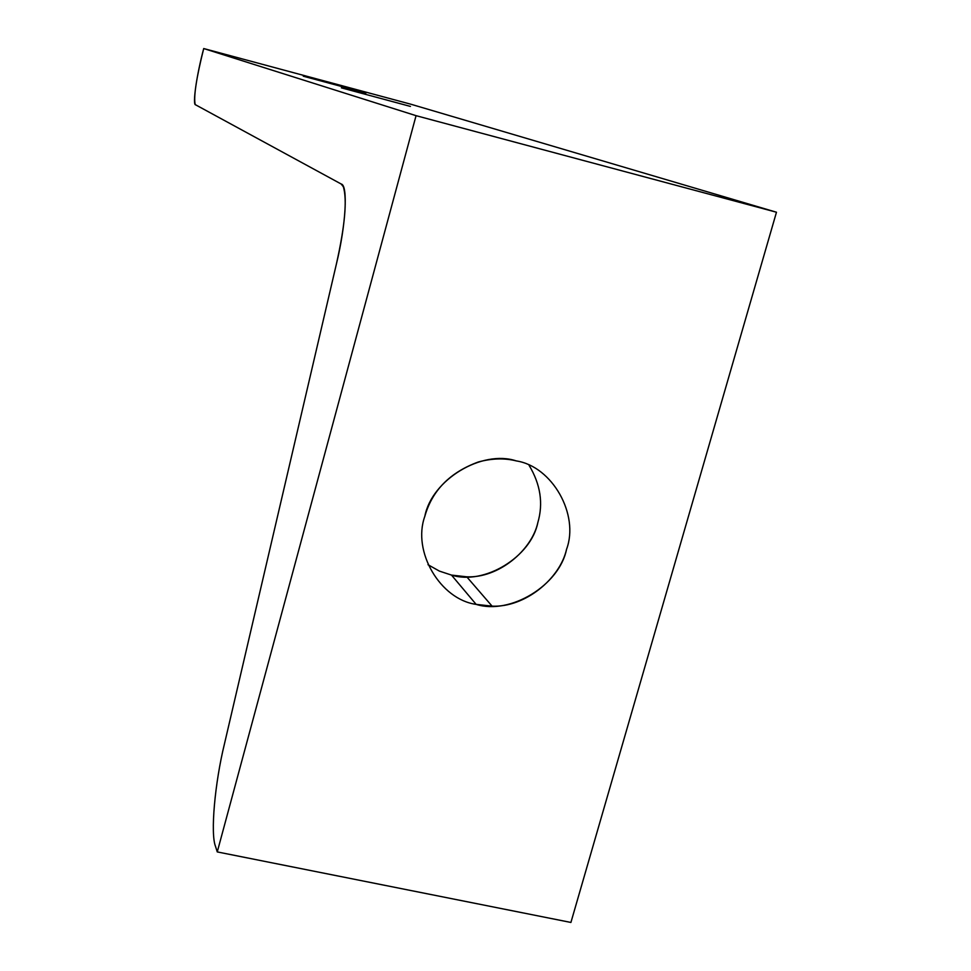 <?xml version="1.0" encoding="UTF-8"?>
<svg xmlns="http://www.w3.org/2000/svg" width="971" height="971" viewBox="0 0 971 971"><rect width="100%" height="100%" fill="white"/><g stroke="black" fill="none" stroke-linecap="round" stroke-linejoin="round"><path stroke-width="1.46" d="M516.293 460.909C504.617 457.948 491.969 458.312 478.339 461.978C449.998 472.367 432.156 490.476 424.837 516.305C412.007 551.516 440.3 599.495 476.142 604.375L451.491 575.087L439.402 571.106L427.993 564.697L439.402 571.106L451.491 575.087L476.142 604.375L492.091 606.147C524.886 607.676 560.036 578.74 566.554 549.283C579.493 514.751 552.353 466.408 516.293 460.909C552.353 466.408 579.493 514.751 566.554 549.283C559.43 585.21 510.37 615.189 476.142 604.375C440.3 599.495 412.007 551.516 424.837 516.305C431.731 479.759 481.956 449.415 516.293 460.909M303.255 76.199L365.933 93.058L303.255 76.199M341.391 87.851L410.442 106.422L341.391 87.851M529.074 465.303C540.519 484.335 543.432 503.439 537.837 522.592C531.671 550.751 498.099 578.352 466.735 576.81L451.491 575.087C484.226 585.513 531.101 556.929 537.837 522.592C543.432 503.439 540.519 484.335 529.074 465.303M215.538 846.469C210.27 833.616 214.894 782.869 224.435 743.968L336.415 263.942C344.948 225.685 347.266 199.965 343.37 186.784L341.149 183.992C348.116 184.891 345.992 224.859 336.415 263.942L224.435 743.968C214.894 782.869 210.27 833.616 215.538 846.469L217.261 851.919L416.061 115.67L203.716 48.55L410.927 104.237L776.472 212.224L570.912 922.45L776.472 212.224L416.061 115.67L217.261 851.919L570.912 922.45L217.261 851.919L215.538 846.469M195.681 104.856L195.098 104.14C193.605 96.02 196.482 77.486 203.716 48.55C196.676 74.755 192.234 105.378 195.681 104.856L341.149 183.992L195.681 104.856M203.716 48.55L416.061 115.67L776.472 212.224L410.927 104.237L203.716 48.55M466.735 576.81L492.091 606.147"/></g></svg>

